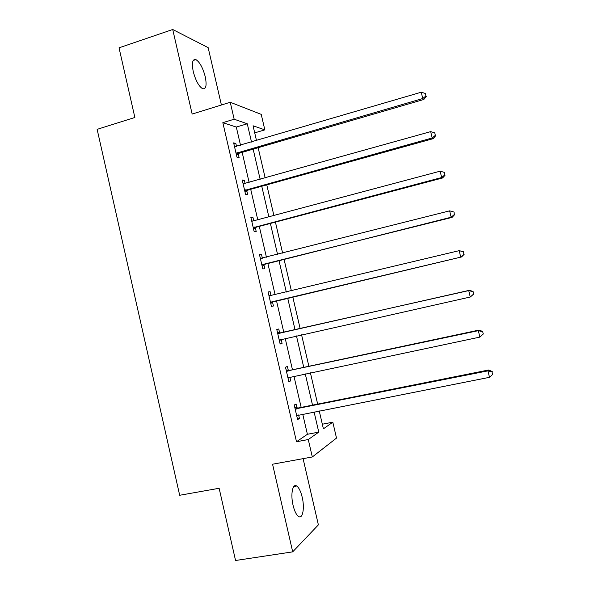 <?xml version="1.0" encoding="UTF-8"?>
<svg xmlns="http://www.w3.org/2000/svg" width="590" height="590" viewBox="0 0 590 590"><rect width="100%" height="100%" fill="white"/><g stroke="black" fill="none" stroke-linecap="round" stroke-linejoin="round"><path stroke-width="0.89" d="M302.183 497.156C300.76 491.308 298.923 487.591 296.681 485.998C292.633 483.092 290.405 494.354 293.068 505.305C294.499 511.169 296.328 514.886 298.547 516.471C302.744 519.414 304.809 507.82 302.183 497.156M205.246 76.744C202.879 67.806 199.759 62.09 195.895 59.597C192.473 58.867 191.588 62.857 193.247 71.552C195.651 80.55 198.764 86.265 202.569 88.707C206.043 89.407 206.935 85.425 205.246 76.744M322.324 424.21L332.812 422.189L336.507 438.082L312.309 456.97L308.275 439.535L318.77 432.116L314.079 411.894M221.405 104.998L208.152 47.635L172.722 29.5L119.033 47.827L134.867 117.476L97.129 129.35L179.677 495.268L219.133 488.277L235.55 560.5L292.699 551.856L318.379 524.871L303.09 458.651M240.528 145.28L236.31 127.064L222.836 122.661L234.164 119.224L230.24 102.262L261.23 114.372L264.836 129.866L253.066 125.781L256.502 140.59M254.71 132.868L264.836 129.866M222.836 122.661L296.505 441.755L307.397 434.277L302.736 414.136M301.173 407.395L293.96 376.228M292.47 369.768L285.221 338.439M283.79 332.266L276.526 300.856M275.11 294.742L267.897 263.56M266.422 257.203L259.29 226.383M257.764 219.782L250.713 189.316M249.135 182.472L242.166 152.36M236.538 146.453L235.853 143.488L233.64 142.869L236.937 157.124L239.127 157.655L238.242 153.828M238.168 153.503L238.021 152.854M245.13 183.601L244.378 180.363L242.217 179.972L245.529 194.272L247.667 194.575L246.775 190.74M253.744 220.852L252.933 217.349L250.824 217.194L254.135 231.538L256.23 231.605L255.337 227.755M262.38 258.228L261.51 254.445L259.453 254.526L262.779 268.915L264.814 268.745L263.922 264.888M271.009 295.531L270.109 291.659L268.103 291.976L271.444 306.409L273.428 306.004L272.536 302.132M279.638 332.871L278.745 328.991L276.791 329.545L280.132 344.022L282.072 343.38L281.172 339.493M288.304 370.328L287.404 366.434L285.494 367.223L288.857 381.745L290.737 380.867L289.867 377.091M296.984 407.897L296.084 403.995L294.233 405.02L297.603 419.593L299.432 418.472L298.614 414.947M312.309 456.97L272.565 464.212L292.699 551.856M296.505 441.755L308.275 439.535M172.722 29.5L192.148 114.054L230.24 102.262M319.234 410.883L323.401 428.842L332.812 422.189M258.155 147.707L265.183 177.981M266.776 184.854L273.885 215.483M275.427 222.12L282.617 253.11M284.1 259.497L291.379 290.848M292.802 296.991L300.133 328.571M301.571 334.781L308.88 366.279M310.392 372.769L317.663 404.106M251.517 142.057L247.276 123.775L234.164 119.224M312.516 405.131L305.259 373.854M303.754 367.371L296.468 335.924M295.03 329.721L287.721 298.201M286.298 292.065L279.041 260.765M277.558 254.386L270.39 223.448M268.856 216.825L261.761 186.248M260.168 179.382L253.162 149.159M236.31 127.064L247.276 123.775M307.397 434.277L318.77 432.116M233.92 144.056L235.853 143.488M242.438 180.909L244.378 180.363M250.979 217.872L252.933 217.349M259.548 254.946L261.51 254.445M268.14 292.139L270.109 291.659M280.088 343.822L282.072 343.38M288.746 381.28L290.737 380.867M297.434 418.863L299.432 418.472M237.136 152.626L239.326 153.186L423.849 99.474L422.75 98.523L236.052 153.275M425.906 95.964L425.309 93.441L425.906 95.964L422.75 98.523L421.245 92.217L234.532 146.711M239.326 153.186L236.502 155.222M423.849 99.474L426.341 96.354M425.309 93.441L421.245 92.217M245.728 189.781L247.866 190.105L433.23 138.65L432.19 137.964L244.636 190.415M435.346 135.353L434.742 132.831L435.346 135.353L432.19 137.964L430.678 131.629L243.109 183.829M247.866 190.105L245.027 192.111M433.23 138.65L435.752 135.641M434.742 132.831L430.678 131.629M254.342 227.039L256.429 227.135L442.64 177.959L441.667 177.531L253.243 227.666M444.816 174.876L444.204 172.339L444.816 174.876L441.667 177.531L440.147 171.181L252.439 221.139M256.429 227.135L253.575 229.104M251.672 220.874L252.955 221.066M442.64 177.959L445.192 175.06M444.204 172.339L440.147 171.181M262.978 264.423L452.08 217.393L451.166 217.223L261.879 265.035M454.315 214.531L451.166 217.223L449.639 210.851L454.057 212.068L454.315 214.531L454.057 212.068M260.345 258.405L449.639 210.851L453.703 211.987M265.021 264.283L262.152 266.215M260.242 257.963L262.196 258.272M452.08 217.393L454.669 214.605M271.651 301.918L461.55 256.952L270.544 302.515M463.843 254.312L460.702 257.056L459.175 250.662L463.563 251.731L463.843 254.312L463.563 251.731M269.003 295.87L459.175 250.662L463.231 251.76M273.635 301.542L270.758 303.444M268.841 295.162L271.489 295.612M461.55 256.952L464.175 254.283M473.711 294.086L473.099 291.534L473.711 294.086L470.267 297.013L279.232 340.113M473.401 294.226L470.267 297.013L468.733 290.597L469.529 290.273L280.892 332.922L277.462 332.472M277.691 333.446L468.733 290.597L472.789 291.667M279.535 339.899L281.474 339.28L279.387 340.784M473.099 291.534L469.529 290.273M483.276 334.021L482.657 331.462L483.276 334.021L479.862 337.104L287.95 377.829M482.996 334.272L479.862 337.104L478.32 330.666L479.058 330.076L289.557 370.387L286.113 369.901M286.401 371.14L478.32 330.666L482.377 331.698M289.587 377.15L288.045 378.234M482.657 331.462L479.058 330.076M295.14 408.951L487.945 370.867L489.494 377.327L296.689 415.655M294.794 407.447L298.252 407.978L488.616 370.004L487.945 370.867L492.001 371.87L492.613 374.451L492.001 371.87M297.707 415.124L296.726 415.803M492.259 371.516L488.616 370.004M489.494 377.327L492.613 374.451M236.347 153.039L238.537 153.599M244.931 190.179L247.07 190.504M253.538 227.438L255.632 227.526M260.714 258.464L261.621 258.42M262.174 264.807L264.217 264.667M269.372 295.929L271.37 295.59M270.84 302.294L272.831 301.918M278.06 333.512L280.007 332.937M278.952 333.498L280.892 332.922M286.769 371.213L288.665 370.395M287.669 371.206L289.557 370.387M288.252 377.615L289.004 377.276M295.509 409.025L297.353 407.97M296.409 409.032L298.252 407.978M296.681 485.998L293.835 486.492M195.895 59.597L193.196 60.482M236.443 152.965L238.64 153.518"/></g></svg>
